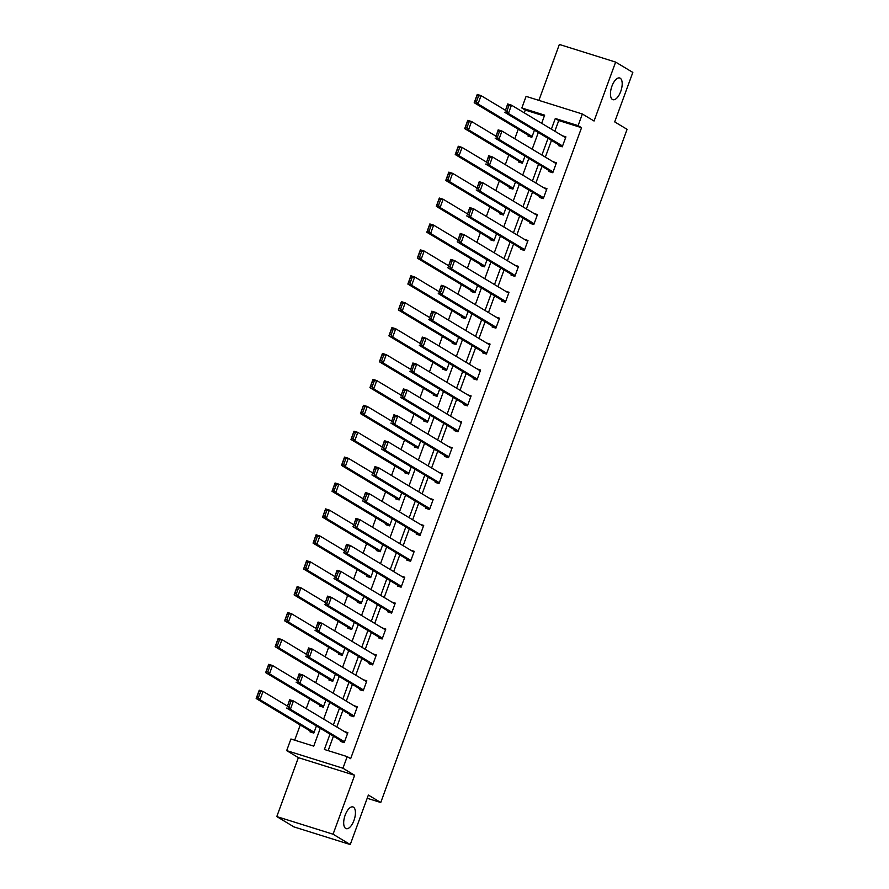 <?xml version="1.0" encoding="UTF-8"?>
<svg xmlns="http://www.w3.org/2000/svg" width="889" height="889" viewBox="0 0 889 889"><rect width="100%" height="100%" fill="white"/><g stroke="black" fill="none" stroke-linecap="round" stroke-linejoin="round"><path stroke-width="1.33" d="M612.432 99.468A11.368 5.023 -72.6 0 1 611.721 86.755A11.368 5.023 -72.6 0 1 619.722 77.988A11.368 5.023 -72.6 0 1 620.211 78.21A11.368 5.023 -72.6 0 1 620.922 90.911A11.368 5.023 -72.6 0 1 612.921 99.679A11.368 5.023 -72.6 0 1 612.432 99.468M345.677 828.426A11.368 5.023 -72.6 0 1 344.954 815.724A11.368 5.023 -72.6 0 1 352.966 806.945A11.368 5.023 -72.6 0 1 353.455 807.168A11.368 5.023 -72.6 0 1 354.166 819.869A11.368 5.023 -72.6 0 1 346.165 828.648A11.368 5.023 -72.6 0 1 345.677 828.426M544.324 116.037L525.277 110.058L521.843 107.991L526.088 96.368L582.362 114.003L578.106 125.627L555.303 118.481L551.391 129.149M367.201 798.266L380.748 802.511L627.089 129.338L614.71 121.893L632.824 72.42L615.633 62.086L559.359 44.45L538.89 100.379M380.748 802.511L368.368 795.066L350.255 844.55L293.981 826.914L276.79 816.58L333.064 834.215L354.633 775.275L342.943 768.24L286.68 750.616L290.925 738.992L313.739 746.138L320.273 728.291M354.633 775.275L298.371 757.639L276.79 816.58M298.371 757.639L286.68 750.616M525.277 110.058L524.254 112.847M518.265 129.216L514.775 138.751M508.786 155.119L505.296 164.654M499.307 181.023L495.818 190.557M489.828 206.926L486.339 216.46M480.349 232.829L476.86 242.364M470.87 258.732L467.381 268.267M461.391 284.636L457.902 294.17M451.912 310.539L448.423 320.073M442.433 336.442L438.944 345.977M432.954 362.345L429.465 371.88M423.475 388.249L419.986 397.783M413.996 414.152L410.507 423.686M404.517 440.066L401.028 449.59M395.038 465.969L391.549 475.493M385.559 491.873L382.07 501.407M376.08 517.776L372.591 527.31M366.601 543.679L363.112 553.214M357.122 569.582L353.633 579.117M347.632 595.486L344.154 605.02M338.153 621.389L334.675 630.923M328.674 647.292L325.185 656.827M319.195 673.195L315.706 682.73M309.716 699.098L306.227 708.633M300.238 725.002L294.692 740.17M350.255 844.55L333.064 834.215M310.317 731.058L310.017 731.891L313.817 733.081L316.417 725.98M319.796 705.155L319.495 705.988L323.296 707.177L325.896 700.065M329.274 679.252L328.974 680.085L332.775 681.274L335.375 674.162M338.753 653.348L338.453 654.182L342.254 655.371L344.854 648.259M348.232 627.445L347.932 628.279L351.733 629.468L354.333 622.356M357.711 601.542L357.411 602.364L361.212 603.564L363.812 596.452M367.19 575.639L366.89 576.461L370.691 577.661L373.291 570.549M376.669 549.735L376.369 550.558L380.17 551.758L382.77 544.646M386.148 523.832L385.848 524.654L389.649 525.855L392.249 518.743M395.627 497.929L395.327 498.751L399.128 499.94L401.728 492.839M405.106 472.015L404.806 472.848L408.607 474.037L411.207 466.936M414.585 446.111L414.285 446.945L418.086 448.134L420.686 441.033M424.064 420.208L423.764 421.042L427.565 422.231L430.165 415.13M433.543 394.305L433.243 395.138L437.044 396.327L439.644 389.226M443.033 368.402L442.722 369.235L446.522 370.424L449.123 363.323M452.512 342.498L452.201 343.332L456.001 344.521L458.602 337.42M461.991 316.595L461.68 317.429L465.48 318.618L468.081 311.517M471.47 290.692L471.159 291.525L474.959 292.714L477.56 285.613M480.949 264.789L480.638 265.622L484.449 266.811L487.05 259.71M490.428 238.885L490.117 239.719L493.928 240.908L496.529 233.796M499.907 212.982L499.596 213.816L503.407 215.005L506.008 207.893M509.386 187.079L509.086 187.912L512.886 189.101L515.487 181.989M518.865 161.176L518.565 162.009L522.365 163.198L524.966 156.086M528.344 135.272L528.044 136.095L531.844 137.295L534.445 130.183M329.997 734.136L324.385 749.471L347.199 756.617L350.644 758.684L581.55 127.694L558.737 120.548L554.836 131.216M551.469 140.418L545.357 157.12M541.99 166.321L535.867 183.023M532.511 192.224L526.388 208.926M523.032 218.127L516.909 234.829M513.542 244.031L507.43 260.733M504.063 269.934L497.951 286.636M494.584 295.837L488.472 312.539M485.105 321.74L478.993 338.453M475.626 347.643L469.514 364.357M466.147 373.547L460.035 390.26M456.668 399.45L450.556 416.163M447.189 425.364L441.077 442.066M437.71 451.268L431.598 467.97M428.231 477.171L422.119 493.873M418.752 503.074L412.64 519.776M409.273 528.977L403.162 545.679M399.794 554.88L393.683 571.583M390.315 580.784L384.204 597.486M380.836 606.687L374.725 623.389M371.358 632.59L365.246 649.292M361.879 658.493L355.767 675.196M352.4 684.397L346.288 701.099M342.921 710.3L336.809 727.002M333.442 736.203L328.152 750.649M340.731 740.593L340.431 741.415L344.232 742.615L347.877 732.647L344.354 731.547M350.21 714.689L349.91 715.512L353.711 716.712L357.356 706.744L353.833 705.644M359.689 688.786L359.389 689.608L363.19 690.809L366.835 680.841L363.312 679.741M369.168 662.883L368.868 663.705L372.669 664.905L376.314 654.937L372.791 653.837M378.647 636.98L378.347 637.802L382.148 638.991L385.793 629.034L382.27 627.934M388.126 611.065L387.826 611.899L391.627 613.088L395.272 603.131L391.749 602.031M397.605 585.162L397.305 585.995L401.106 587.184L404.751 577.228L401.228 576.128M407.084 559.259L406.784 560.092L410.585 561.281L414.23 551.324L410.707 550.213M416.563 533.356L416.263 534.189L420.064 535.378L423.709 525.421L420.197 524.31M426.053 507.452L425.742 508.286L429.543 509.475L433.187 499.518L429.676 498.407M435.532 481.549L435.221 482.383L439.022 483.572L442.666 473.615L439.155 472.504M445.011 455.646L444.7 456.479L448.501 457.668L452.157 447.712L448.634 446.6M454.49 429.743L454.179 430.576L457.979 431.765L461.635 421.797L458.113 420.697M463.969 403.839L463.658 404.673L467.47 405.862L471.114 395.894L467.592 394.794M473.448 377.936L473.137 378.77L476.949 379.959L480.593 369.991L477.071 368.891M482.927 352.033L482.616 352.866L486.427 354.055L490.072 344.087L486.55 342.987M492.406 326.13L492.106 326.963L495.906 328.152L499.551 318.184L496.029 317.084M501.885 300.226L501.585 301.06L505.385 302.249L509.03 292.281L505.508 291.181M511.364 274.323L511.064 275.146L514.864 276.346L518.509 266.378L514.987 265.278M520.843 248.42L520.543 249.242L524.343 250.442L527.988 240.475L524.466 239.374M530.322 222.517L530.022 223.339L533.822 224.539L537.467 214.571L533.945 213.471M539.801 196.613L539.501 197.436L543.301 198.636L546.946 188.668L543.423 187.568M549.28 170.71L548.98 171.533L552.78 172.722L556.425 162.765L552.902 161.665M558.759 144.796L558.459 145.629L562.259 146.818L565.904 136.862L562.381 135.761M582.362 114.003L594.052 121.026L615.633 62.086M581.55 127.694L578.106 125.627M347.199 756.617L342.943 768.24M541.668 123.304L544.657 115.148L521.843 107.991M323.64 719.09L329.752 702.388M333.119 693.187L339.231 676.485M342.598 667.283L348.71 650.581M352.077 641.38L358.189 624.678M361.556 615.477L367.668 598.775M371.035 589.574L377.147 572.872M380.514 563.67L386.626 546.968M389.993 537.767L396.105 521.065M399.472 511.864L405.584 495.162M408.951 485.961L415.063 469.259M418.43 460.058L424.542 443.355M427.909 434.154L434.021 417.441M437.388 408.251L443.5 391.538M446.867 382.348L452.979 365.635M456.346 356.445L462.458 339.731M465.825 330.53L471.948 313.828M475.304 304.627L481.427 287.925M484.794 278.724L490.906 262.022M494.273 252.82L500.385 236.118M503.752 226.917L509.864 210.215M513.231 201.014L519.343 184.312M522.71 175.111L528.822 158.409M532.189 149.208L538.301 132.505M548.024 138.351L541.912 155.053M538.545 164.254L532.433 180.956M529.066 190.157L522.954 206.859M519.587 216.06L513.475 232.762M510.108 241.964L503.996 258.666M500.629 267.867L494.517 284.569M491.15 293.77L485.038 310.483M481.671 319.673L475.559 336.386M472.192 345.577L466.08 362.29M462.713 371.48L456.602 388.193M453.234 397.394L447.123 414.096M443.755 423.297L437.644 439.999M434.277 449.201L428.165 465.903M424.798 475.104L418.686 491.806M415.319 501.007L409.196 517.709M405.84 526.91L399.717 543.612M396.35 552.814L390.238 569.516M386.871 578.717L380.759 595.419M377.392 604.62L371.28 621.322M367.913 630.523L361.801 647.225M358.434 656.426L352.322 673.129M348.955 682.33L342.843 699.032M339.476 708.233L333.364 724.935M558.737 120.548L555.303 118.481M344.532 741.782L290.403 709.244L286.602 708.055L343.954 742.526M287.303 706.633L289.636 699.754L293.437 700.943L290.403 709.244L288.825 707.111L290.947 701.299L289.425 700.821L287.303 706.633L288.825 707.111M347.577 733.481L293.437 700.943L290.947 701.299M289.636 699.754L289.425 700.821M314.117 732.247L259.988 699.721L256.176 698.521L259.221 690.22L263.022 691.409L287.336 706.033M313.528 732.992L256.176 698.521L256.888 697.098L258.399 697.576L260.533 691.764L259.01 691.286L256.888 697.098M260.533 691.764L263.022 691.409L259.988 699.721L258.399 697.576M259.01 691.286L259.221 690.22M354.011 715.878L299.882 683.341L296.081 682.152L353.433 716.623M296.782 680.73L299.115 673.851L302.916 675.04L299.882 683.341L298.304 681.207L300.426 675.396L298.904 674.918L296.782 680.73L298.304 681.207M357.056 707.577L302.916 675.04L300.426 675.396M299.115 673.851L298.904 674.918M363.49 689.975L309.361 657.438L305.56 656.249L362.912 690.72M306.261 654.826L308.594 647.948L312.395 649.137L309.361 657.438L307.783 655.304L309.905 649.492L308.383 649.014L306.261 654.826L307.783 655.304M366.535 681.674L312.395 649.137L309.905 649.492M308.594 647.948L308.383 649.014M323.596 706.344L269.467 673.806L265.655 672.617L268.7 664.316L272.501 665.505L296.815 680.129M323.007 707.088L265.655 672.617L266.367 671.195L267.889 671.673L270.012 665.861L268.489 665.383L266.367 671.195M270.012 665.861L272.501 665.505L269.467 673.806L267.889 671.673M268.489 665.383L268.7 664.316M333.075 680.441L278.946 647.903L275.134 646.714L278.179 638.413L281.98 639.602L306.294 654.226M332.497 681.185L275.134 646.714L275.846 645.292L277.368 645.77L279.49 639.958L277.968 639.48L275.846 645.292M279.49 639.958L281.98 639.602L278.946 647.903L277.368 645.77M277.968 639.48L278.179 638.413M372.969 664.072L318.84 631.534L315.039 630.345L372.391 664.816M315.739 628.923L318.073 622.044L321.874 623.233L318.84 631.534L317.262 629.39L319.384 623.578L317.862 623.111L315.739 628.923L317.262 629.39M376.014 655.771L321.874 623.233L319.384 623.578M318.073 622.044L317.862 623.111M382.448 638.169L328.319 605.631L324.518 604.442L381.87 638.913M325.218 603.02L327.552 596.141L331.353 597.33L328.319 605.631L326.741 603.487L328.863 597.675L327.341 597.208L325.218 603.02L326.741 603.487M385.493 629.868L331.353 597.33L328.863 597.675M327.552 596.141L327.341 597.208M391.927 612.265L337.798 579.728L333.997 578.539L391.349 612.999M334.697 577.105L337.031 570.238L340.831 571.427L337.798 579.728L336.22 577.583L338.342 571.771L336.82 571.294L334.697 577.105L336.22 577.583M394.972 603.964L340.831 571.427L338.342 571.771M337.031 570.238L336.82 571.294M342.554 654.537L288.425 622L284.624 620.811L287.658 612.51L291.459 613.699L315.784 628.312M341.976 655.282L284.624 620.811L285.325 619.389L286.847 619.866L288.969 614.055L287.447 613.577L285.325 619.389M288.969 614.055L291.459 613.699L288.425 622L286.847 619.866M287.447 613.577L287.658 612.51M352.033 628.634L297.904 596.097L294.103 594.908L297.137 586.607L300.938 587.796L325.263 602.409M351.455 629.379L294.103 594.908L294.804 593.485L296.326 593.963L298.448 588.151L296.926 587.673L294.804 593.485M298.448 588.151L300.938 587.796L297.904 596.097L296.326 593.963M296.926 587.673L297.137 586.607M361.512 602.731L307.383 570.193L303.582 569.004L306.616 560.703L310.417 561.892L334.742 576.505M360.934 603.475L303.582 569.004L304.282 567.582L305.805 568.06L307.927 562.248L306.405 561.77L304.282 567.582M307.927 562.248L310.417 561.892L307.383 570.193L305.805 568.06M306.405 561.77L306.616 560.703M401.417 586.362L347.277 553.825L343.476 552.636L400.828 587.096M344.176 551.202L346.51 544.335L350.31 545.524L347.277 553.825L345.699 551.68L347.821 545.868L346.299 545.39L344.176 551.202L345.699 551.68M404.451 578.061L350.31 545.524L347.821 545.868M346.51 544.335L346.299 545.39M370.991 576.828L316.862 544.29L313.061 543.101L316.095 534.8L319.896 535.989L344.221 550.602M370.413 577.572L313.061 543.101L313.761 541.679L315.284 542.157L317.406 536.345L315.884 535.867L313.761 541.679M317.406 536.345L319.896 535.989L316.862 544.29L315.284 542.157M315.884 535.867L316.095 534.8M410.896 560.459L356.756 527.922L352.955 526.733L410.307 561.192M353.655 525.299L355.989 518.431L359.801 519.621L356.756 527.922L355.178 525.777L357.3 519.965L355.789 519.487L353.655 525.299L355.178 525.777M413.93 552.147L359.801 519.621L357.3 519.965M355.989 518.431L355.789 519.487M380.47 550.924L326.341 518.387L322.54 517.198L325.574 508.897L329.375 510.086L353.7 524.699M379.892 551.669L322.54 517.198L323.24 515.776L324.763 516.253L326.885 510.442L325.363 509.964L323.24 515.776M326.885 510.442L329.375 510.086L326.341 518.387L324.763 516.253M325.363 509.964L325.574 508.897M420.375 534.556L366.235 502.018L362.434 500.829L419.786 535.289M363.134 499.396L365.468 492.517L369.279 493.717L366.235 502.018L364.657 499.874L366.779 494.062L365.268 493.584L363.134 499.396L364.657 499.874M423.408 526.244L369.279 493.717L366.779 494.062M365.468 492.517L365.268 493.584M389.949 525.021L335.82 492.484L332.019 491.295L335.053 482.994L338.853 484.183L363.179 498.796M389.371 525.766L332.019 491.295L332.719 489.872L334.242 490.339L336.364 484.527L334.842 484.061L332.719 489.872M336.364 484.527L338.853 484.183L335.82 492.484L334.242 490.339M334.842 484.061L335.053 482.994M429.854 508.641L375.714 476.115L371.913 474.926L429.265 509.386M372.613 473.493L374.947 466.614L378.758 467.814L375.714 476.115L374.136 473.97L376.258 468.159L374.747 467.681L372.613 473.493L374.136 473.97M432.887 500.34L378.758 467.814L376.258 468.159M374.947 466.614L374.747 467.681M399.428 499.118L345.299 466.581L341.498 465.392L344.532 457.09L348.332 458.279L372.658 472.892M398.85 499.862L341.498 465.392L342.198 463.969L343.721 464.436L345.843 458.624L344.321 458.157L342.198 463.969M345.843 458.624L348.332 458.279L345.299 466.581L343.721 464.436M344.321 458.157L344.532 457.09M439.333 482.738L385.193 450.212L381.392 449.012L438.744 483.483M382.092 447.589L384.426 440.711L388.237 441.911L385.193 450.212L383.615 448.067L385.748 442.255L384.226 441.777L382.092 447.589L383.615 448.067M442.366 474.437L388.237 441.911L385.748 442.255M384.426 440.711L384.226 441.777M408.907 473.215L354.778 440.677L350.977 439.488L354.011 431.187L357.811 432.376L382.137 446.989M408.329 473.948L350.977 439.488L351.677 438.055L353.2 438.533L355.322 432.721L353.8 432.243L351.677 438.055M355.322 432.721L357.811 432.376L354.778 440.677L353.2 438.533M353.8 432.243L354.011 431.187M448.812 456.835L394.672 424.309L390.871 423.108L448.223 457.579M391.571 421.686L393.916 414.807L397.716 415.996L394.672 424.309L393.094 422.164L395.227 416.352L393.705 415.874L391.571 421.686L393.094 422.164M451.845 448.534L397.716 415.996L395.227 416.352M393.916 414.807L393.705 415.874M418.397 447.311L364.257 414.774L360.456 413.585L363.49 405.284L367.29 406.473L391.616 421.086M417.808 448.045L360.456 413.585L361.156 412.152L362.679 412.629L364.801 406.818L363.279 406.34L361.156 412.152M364.801 406.818L367.29 406.473L364.257 414.774L362.679 412.629M363.279 406.34L363.49 405.284M458.291 430.932L404.151 398.405L400.35 397.205L457.702 431.676M401.05 395.783L403.395 388.904L407.195 390.093L404.151 398.405L402.573 396.261L404.706 390.449L403.184 389.971L401.05 395.783L402.573 396.261M461.324 422.631L407.195 390.093L404.706 390.449M403.395 388.904L403.184 389.971M427.876 421.408L373.736 388.871L369.935 387.682L372.969 379.37L376.78 380.57L401.095 395.183M427.287 422.142L369.935 387.682L370.635 386.248L372.158 386.726L374.28 380.914L372.769 380.436L370.635 386.248M374.28 380.914L376.78 380.57L373.736 388.871L372.158 386.726M372.769 380.436L372.969 379.37M467.77 405.028L413.629 372.502L409.829 371.302L467.181 405.773M410.529 369.88L412.874 363.001L416.674 364.19L413.629 372.502L412.052 370.357L414.185 364.546L412.663 364.068L410.529 369.88L412.052 370.357M470.803 396.727L416.674 364.19L414.185 364.546M412.874 363.001L412.663 364.068M437.355 395.505L383.215 362.968L379.414 361.779L382.448 353.466L386.259 354.667L410.574 369.279M436.766 396.238L379.414 361.779L380.114 360.345L381.637 360.823L383.759 355.011L382.248 354.533L380.114 360.345M383.759 355.011L386.259 354.667L383.215 362.968L381.637 360.823M382.248 354.533L382.448 353.466M477.249 379.125L423.108 346.588L419.308 345.399L476.66 379.87M420.008 343.976L422.353 337.098L426.153 338.287L423.108 346.588L421.53 344.454L423.664 338.642L422.142 338.164L420.008 343.976L421.53 344.454M480.282 370.824L426.153 338.287L423.664 338.642M422.353 337.098L422.142 338.164M446.834 369.591L392.694 337.064L388.893 335.875L391.927 327.563L395.738 328.763L420.053 343.376M446.245 370.335L388.893 335.875L389.593 334.442L391.116 334.92L393.238 329.108L391.727 328.63L389.593 334.442M393.238 329.108L395.738 328.763L392.694 337.064L391.116 334.92M391.727 328.63L391.927 327.563M486.728 353.222L432.587 320.685L428.787 319.495L486.139 353.966M429.498 318.073L431.832 311.194L435.632 312.383L432.587 320.685L431.009 318.551L433.143 312.739L431.621 312.261L429.498 318.073L431.009 318.551M489.761 344.921L435.632 312.383L433.143 312.739M431.832 311.194L431.621 312.261M456.313 343.687L402.172 311.161L398.372 309.961L401.406 301.66L405.217 302.86L429.531 317.473M455.724 344.432L398.372 309.961L399.072 308.539L400.595 309.016L402.728 303.205L401.206 302.727L399.072 308.539M402.728 303.205L405.217 302.86L402.172 311.161L400.595 309.016M401.206 302.727L401.406 301.66M496.206 327.319L442.077 294.781L438.266 293.592L495.618 328.063M438.977 292.17L441.311 285.291L445.111 286.48L442.077 294.781L440.488 292.648L442.622 286.836L441.1 286.358L438.977 292.17L440.488 292.648M499.24 319.018L445.111 286.48L442.622 286.836M441.311 285.291L441.1 286.358M465.792 317.784L411.651 285.258L407.851 284.058L410.896 275.757L414.696 276.946L439.01 291.57M465.203 318.529L407.851 284.058L408.551 282.635L410.073 283.113L412.207 277.301L410.685 276.823L408.551 282.635M412.207 277.301L414.696 276.946L411.651 285.258L410.073 283.113M410.685 276.823L410.896 275.757M505.685 301.415L451.556 268.878L447.745 267.689L505.096 302.16M448.456 266.267L450.79 259.388L454.59 260.577L451.556 268.878L449.967 266.744L452.101 260.933L450.579 260.455L448.456 266.267L449.967 266.744M508.719 293.114L454.59 260.577L452.101 260.933M450.79 259.388L450.579 260.455M475.271 291.881L421.13 259.355L417.33 258.154L420.375 249.853L424.175 251.042L448.489 265.667M474.682 292.625L417.33 258.154L418.03 256.732L419.552 257.21L421.686 251.398L420.164 250.92L418.03 256.732M421.686 251.398L424.175 251.042L421.13 259.355L419.552 257.21M420.164 250.92L420.375 249.853M515.164 275.512L461.035 242.975L457.224 241.786L514.575 276.257M457.935 240.363L460.269 233.485L464.069 234.674L461.035 242.975L459.457 240.841L461.58 235.029L460.058 234.552L457.935 240.363L459.457 240.841M518.198 267.211L464.069 234.674L461.58 235.029M460.269 233.485L460.058 234.552M484.749 265.978L430.609 233.451L426.809 232.251L429.854 223.95L433.654 225.139L457.968 239.763M484.161 266.722L426.809 232.251L427.509 230.829L429.031 231.307L431.165 225.495L429.643 225.017L427.509 230.829M431.165 225.495L433.654 225.139L430.609 233.451L429.031 231.307M429.643 225.017L429.854 223.95M524.643 249.609L470.514 217.072L466.703 215.883L524.066 250.354M467.414 214.46L469.748 207.582L473.548 208.771L470.514 217.072L468.936 214.938L471.059 209.126L469.536 208.648L467.414 214.46L468.936 214.938M527.688 241.308L473.548 208.771L471.059 209.126M469.748 207.582L469.536 208.648M494.228 240.074L440.088 207.537L436.288 206.348L439.333 198.047L443.133 199.236L467.447 213.86M493.639 240.819L436.288 206.348L436.988 204.926L438.51 205.403L440.644 199.592L439.122 199.114L436.988 204.926M440.644 199.592L443.133 199.236L440.088 207.537L438.51 205.403M439.122 199.114L439.333 198.047M534.122 223.706L479.993 191.168L476.193 189.979L533.544 224.45M476.893 188.557L479.227 181.678L483.027 182.867L479.993 191.168L478.415 189.035L480.538 183.223L479.015 182.745L476.893 188.557L478.415 189.035M537.167 215.405L483.027 182.867L480.538 183.223M479.227 181.678L479.015 182.745M503.707 214.171L449.567 181.634L445.767 180.445L448.812 172.144L452.612 173.333L476.926 187.946M503.118 214.916L445.767 180.445L446.478 179.022L447.989 179.5L450.123 173.688L448.601 173.211L446.478 179.022M450.123 173.688L452.612 173.333L449.567 181.634L447.989 179.5M448.601 173.211L448.812 172.144M543.601 197.803L489.472 165.265L485.672 164.076L543.023 198.547M486.372 162.654L488.706 155.775L492.506 156.964L489.472 165.265L487.894 163.12L490.017 157.309L488.494 156.842L486.372 162.654L487.894 163.12M546.646 189.501L492.506 156.964L490.017 157.309M488.706 155.775L488.494 156.842M513.186 188.268L459.057 155.731L455.246 154.542L458.291 146.24L462.091 147.43L486.405 162.042M512.597 189.013L455.246 154.542L455.957 153.119L457.468 153.597L459.602 147.785L458.079 147.307L455.957 153.119M459.602 147.785L462.091 147.43L459.057 155.731L457.468 153.597M458.079 147.307L458.291 146.24M553.08 171.899L498.951 139.362L495.151 138.173L552.502 172.644M495.851 136.75L498.184 129.872L501.985 131.061L498.951 139.362L497.373 137.217L499.496 131.405L497.973 130.939L495.851 136.75L497.373 137.217M556.125 163.598L501.985 131.061L499.496 131.405M498.184 129.872L497.973 130.939M522.665 162.365L468.536 129.827L464.725 128.638L467.77 120.337L471.57 121.526L495.884 136.139M522.076 163.109L464.725 128.638L465.436 127.216L466.947 127.694L469.081 121.882L467.558 121.404L465.436 127.216M469.081 121.882L471.57 121.526L468.536 129.827L466.947 127.694M467.558 121.404L467.77 120.337M562.559 145.996L508.43 113.459L504.63 112.27L561.981 146.729M505.33 110.836L507.663 103.969L511.464 105.158L508.43 113.459L506.852 111.314L508.975 105.502L507.452 105.024L505.33 110.836L506.852 111.314M565.604 137.695L511.464 105.158L508.975 105.502M507.663 103.969L507.452 105.024M532.144 136.462L478.015 103.924L474.204 102.735L477.249 94.434L481.049 95.623L505.363 110.236M531.555 137.206L474.204 102.735L474.915 101.313L476.437 101.79L478.56 95.979L477.037 95.501L474.915 101.313M478.56 95.979L481.049 95.623L478.015 103.924L476.437 101.79M477.037 95.501L477.249 94.434"/></g></svg>
